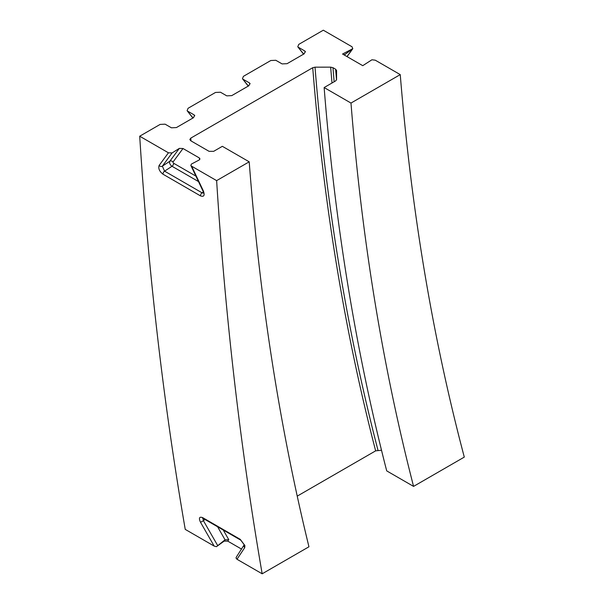 <?xml version="1.0" encoding="UTF-8"?>
<svg xmlns="http://www.w3.org/2000/svg" width="604" height="604" viewBox="0 0 604 604"><rect width="100%" height="100%" fill="white"/><g stroke="black" fill="none" stroke-linecap="round" stroke-linejoin="round"><path stroke-width="0.91" d="M303.706 54.081L297.78 46.787L298.753 44.386L323.321 30.2L352.049 46.787L352.751 48.75L344.227 54.987M203.488 193.099L202.083 192.827A2.424 1.404 120 0 0 200.49 195.877C203.941 197.1 204.922 195.492 203.427 191.053L191.649 166.206L216.632 180.626L249.203 161.819L222.347 146.319L213.665 151.332L209.082 151.34L190.773 140.77L189.83 139.532L190.781 138.12L312.729 67.716L315.024 67.165L330.675 67.15L332.97 67.693L335.65 69.241L336.594 70.562L336.571 79.6L335.613 80.928L324.137 87.55L350.984 103.058L400.248 74.617L375.28 60.196L371.928 59.773L362.755 65.677L342.566 54.028L352.827 48.66M400.248 74.617A3071.212 1773.17 120 0 0 464.295 457.1L413.566 486.394A3140.611 1813.238 120 0 1 350.984 103.058M298.346 47.263L304.642 50.895L305.465 51.944M248.38 86.025L242.453 78.731L243.427 76.331L270.818 60.513L275.802 60.279L282.098 63.911L287.089 63.677L304.227 53.779L305.209 51.37L304.642 50.895M243.019 79.207L249.309 82.839L250.139 83.888M193.031 117.976L187.104 110.691L188.078 108.282L215.492 92.457L220.475 92.223L226.772 95.855L231.755 95.621L248.901 85.723L249.875 83.314L249.309 82.839M187.67 111.159L193.967 114.798L194.79 115.847M203.14 517.975L202.551 518.187L203.231 518.466A2.424 1.404 -60 0 1 203.223 518.466A2.424 1.404 -60 0 1 202.748 517.681C199.373 516.42 198.588 517.885 200.407 522.082L214.178 546.099L185.239 529.383A4742.034 2737.826 -60 0 1 139.705 136.21L160.143 124.409L165.126 124.175L171.423 127.806L176.413 127.572L193.552 117.674L194.533 115.266L193.967 114.798M139.705 136.21L168.44 152.804L159.124 165.451C158.135 168.456 159.426 171.377 162.982 174.201L200.49 195.877M203.344 192.004L202.083 192.827L164.575 171.151L162.355 166.168L172.11 152.933L168.44 152.804M172.11 152.933L179.328 148.388L169.822 161.253A3.239 1.736 -123.3 0 0 169.92 163.797A3.239 1.736 -123.3 0 0 172.004 166.266L198.482 181.562M195.892 176.119L173.597 163.231A0.808 0.43 56.7 0 1 173.076 162.612A0.808 0.43 56.7 0 1 173.054 161.978L182.997 148.516L179.328 148.388M182.997 148.516L199.071 157.795L199.849 159.441M191.649 166.206L190.826 165.405L191.415 164.084L199.297 159.917L199.886 158.595L199.071 157.795M236.579 556.775L235.998 557.953M228.765 539.666L225.05 539.817L224.197 541.093L227.776 541.146L228.765 539.666L223.276 530.055M241.623 549.142L227.776 541.146M214.178 546.099L216.436 546.673L225.05 539.817L217.599 526.771M235.99 557.953L236.987 559.266L244.711 547.662L244.907 545.555L240.264 539.357L202.748 517.681M224.197 541.093L216.436 546.673M236.987 559.266L262.166 573.8L308.946 546.786A3284.031 1896.047 120 0 1 249.203 161.819M216.632 180.626A4742.034 2737.826 120 0 0 262.166 573.8M324.137 87.55A3140.611 1813.238 120 0 0 386.711 470.886L413.566 486.394M297.228 496.126L375.643 450.856L381.502 450.244M190.781 138.12A3296.27 1903.113 120 0 0 190.992 140.891M312.729 67.716A3124.439 1803.906 120 0 0 375.643 450.856M344.272 55.009L344.899 54.149M352.411 49.06L346.968 56.565M173.597 163.231A2.424 1.404 -60 0 1 172.004 166.266L164.575 171.151A2.424 1.404 120 0 0 162.982 174.201M173.054 161.978A2.424 2.008 36.5 0 0 169.822 161.253L162.355 166.168A2.424 2.016 -143.7 0 1 159.124 165.451M203.691 193.001L202.944 190.955A2.424 0.528 -25.5 0 0 203.427 191.053M217.689 545.571L203.397 520.663A2.424 0.634 150.3 0 1 200.407 522.082M204.937 519.455L203.397 520.663L202.899 518.3M240.747 540.15A2.424 1.404 -60 0 1 240.739 540.142A2.424 1.404 -60 0 1 240.264 539.357M236.36 557.047L244.22 544.755L244.907 545.555M244.273 545.178A2.424 2.122 33.7 0 0 244.711 547.662M335.65 69.241A3110.162 1795.662 120 0 0 336.526 79.894M332.97 67.693A3110.162 1795.662 120 0 0 334.14 81.774M315.024 67.165A3122.151 1802.585 120 0 0 377.983 450.274M330.675 67.15A3111.106 1796.205 120 0 0 332.004 83.012M352.774 48.728L347.058 56.617M202.944 190.955L190.826 165.405M203.231 518.466L240.739 540.142L244.227 544.763M192.895 118.052L187.104 110.691M248.244 86.1L242.453 78.731M303.57 54.156L297.78 46.787"/></g></svg>
